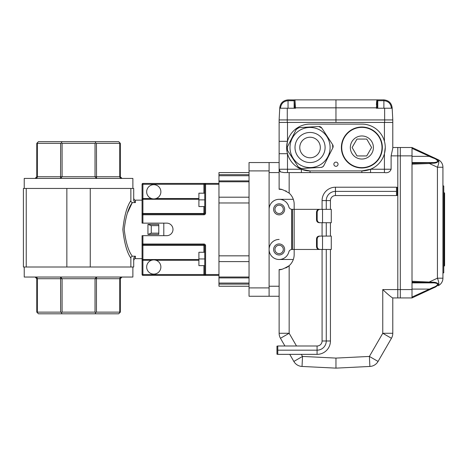 <?xml version="1.0" encoding="UTF-8"?>
<svg xmlns="http://www.w3.org/2000/svg" width="468" height="468" viewBox="0 0 468 468"><rect width="100%" height="100%" fill="white"/><g stroke="black" fill="none" stroke-linecap="round" stroke-linejoin="round"><path stroke-width="0.7" d="M24.237 267.012L24.237 277.038L132.877 277.038L132.877 267.012M130.87 188.452L130.87 201.603L132.309 202.597L135.387 202.597L133.713 200.784L133.713 188.452L90.26 188.452L90.26 267.012L133.713 267.012L133.713 258.026L135.387 256.212L132.309 256.212L130.87 257.201L130.87 267.012M25.512 267.012L66.86 267.012L66.86 188.452L23.4 188.452L23.4 267.012L25.512 267.012M130.87 258.12C126.98 252.55 124.301 242.991 122.85 229.449C124.289 215.859 126.963 206.271 130.87 200.69M24.237 188.452L24.237 178.425L132.877 178.425L132.877 188.452M163.8 235.673L163.8 223.137M127.343 213.18L132.309 202.597C128.367 207.833 125.676 216.754 124.231 229.361C125.652 241.985 128.343 250.936 132.309 256.212M158.787 233.163L158.787 234.421L147.946 234.421L147.946 224.388L151.263 225.64L151.263 233.163L158.787 233.163L158.787 224.388L147.946 224.388M158.787 225.64L151.263 225.64M151.263 233.163L147.946 234.421M90.26 188.452L66.86 188.452M90.26 267.012L66.86 267.012M26.243 267.012L26.243 188.452M36.533 277.852L36.773 278.712L35.1 277.038C36.551 277.179 37.3 277.735 37.364 278.712C37.3 277.735 36.551 277.179 35.1 277.038L35.153 277.038M120.972 277.401L122.013 277.038L120.34 278.712L120.832 277.53M122.013 277.038L122.013 277.038C120.568 277.179 119.814 277.735 119.749 278.712L96.455 278.712L96.455 312.138L119.749 312.138L119.749 278.712L120.34 278.712L120.34 312.138L118.673 313.812L38.44 313.812L36.773 312.138L36.773 278.712L37.364 278.712L37.364 312.138L60.659 312.138L60.588 277.038M35.135 277.038L35.925 277.255M96.56 277.038L96.455 278.712L95.027 278.712L96.525 277.038M60.559 277.038L62.086 278.712L62.086 312.138L95.027 312.138L95.027 278.712L37.364 278.712M120.58 177.618L120.34 176.752L122.013 178.425L121.189 178.209M119.749 143.325L120.048 143.027L120.34 143.325L120.34 176.752L119.749 176.752L119.749 143.325L96.455 143.325L96.525 178.425M122.013 178.425C120.568 178.285 119.814 177.729 119.749 176.752C119.814 177.729 120.568 178.285 122.013 178.425M96.56 178.425L95.027 176.752L95.027 143.325L62.086 143.325L62.086 176.752L60.559 178.425L60.659 143.325L37.364 143.325L37.364 176.752C37.3 177.729 36.551 178.285 35.1 178.425L36.773 176.752L36.522 177.635M36.141 178.062L35.135 178.425M119.749 176.752L36.773 176.752L36.773 143.325L37.066 143.027L37.364 143.325M120.048 143.027L118.673 141.652L38.44 141.652L37.066 143.027M60.659 143.325L61.372 143.027L62.086 143.325M61.94 141.652L61.372 143.027M95.027 143.325L95.741 143.027L96.455 143.325M95.174 141.652L95.741 143.027M37.364 312.138L37.066 312.437M62.086 312.138L61.372 312.437L61.94 313.812M61.372 312.437L60.659 312.138M96.455 312.138L95.741 312.437L95.174 313.812M95.741 312.437L95.027 312.138M120.048 312.437L119.749 312.138M218.96 184.275L205.587 184.275L205.587 213.11L204.75 213.11A0.837 0.837 0 0 1 203.913 213.94L142.91 213.94A0.837 0.837 0 0 0 142.073 214.777L142.073 223.137L166.725 223.137A6.265 6.265 0 0 1 172.99 229.402A6.265 6.265 0 0 1 166.725 235.673L142.073 235.673L142.073 244.027A0.837 0.837 0 0 0 142.91 244.863A0.837 0.837 0 0 1 142.073 244.027L142.073 260.266L151.533 260.266M135.387 256.212L135.387 258.652L142.073 258.652L142.073 274.535L142.073 260.266M205.587 213.11A1.673 1.673 0 0 1 203.913 214.777L142.91 214.777L142.91 213.94A0.837 0.837 0 0 0 142.073 214.777L142.073 184.275L142.073 200.152L135.387 200.152C134.977 200.579 134.421 200.023 133.713 198.485M218.96 275.365L142.91 275.365L142.91 259.535A0.837 0.737 180 0 1 142.073 258.798M218.96 183.438L205.587 183.438A0.837 0.837 0 0 0 204.75 184.275L205.587 184.275L205.587 183.438L142.91 183.438A0.837 0.837 0 0 0 142.073 184.275A0.837 0.837 0 0 1 142.91 183.438A0.837 0.837 0 0 0 142.073 184.275L142.91 184.275L142.91 198.537L151.533 198.537M203.913 206.552L203.913 213.496A0.837 0.386 0 0 0 204.75 213.11L204.75 184.275A0.837 0.837 0 0 1 205.587 183.438L142.91 183.438L142.91 184.275L203.913 184.275L203.913 193.185M142.91 235.673L142.91 244.027L203.913 244.027L203.913 244.863L142.91 244.863L142.91 244.027L142.073 244.027M203.913 252.27L203.913 245.314A0.837 0.386 180 0 1 204.75 245.7L204.75 274.535A0.837 0.837 0 0 0 205.587 275.365L142.91 275.365A0.837 0.837 0 0 1 142.073 274.535A0.837 0.837 0 0 0 142.91 275.365M142.073 244.922A0.837 0.386 0 0 0 142.91 245.314L203.913 245.314L203.913 244.863A0.837 0.837 0 0 1 204.75 245.7L205.587 245.7L205.587 274.535L142.073 274.535M146.665 191.798A7.102 7.102 0 0 1 157.324 185.644A7.102 7.102 0 0 1 157.324 197.946A7.102 7.102 0 0 1 146.665 191.798M146.665 267.012A7.102 7.102 0 0 1 157.324 260.857A7.102 7.102 0 0 1 157.324 273.16A7.102 7.102 0 0 1 146.665 267.012M412.01 163.332L429.138 162.683L429.425 163.513L412.01 164.174L412.01 147.502L400.31 147.502L400.31 155.862L400.31 147.502L397.8 147.502L397.8 297.935L392.646 297.935C390.751 296.8 387.451 294.015 382.76 289.575L397.8 289.575L397.8 297.935L400.31 297.935L400.31 289.575L400.31 297.935L412.01 297.935L412.01 281.262L432.572 282.204C435.17 282.169 437.03 282.713 438.142 283.842C437.913 285.439 436.392 286.779 433.59 287.867L412.01 297.935M295.01 100.023L288.112 99.865C283.187 100.363 280.408 103.001 279.765 107.786C280.408 103.001 283.187 100.363 288.101 99.865L294.975 99.941L295.56 108.225L279.741 108.225L279.765 107.786L279.127 119.925L279.127 153.703L279.127 122.435L392.787 122.435L392.787 148.204L391.113 155.862L391.113 169.235C390.014 172.06 387.785 173.172 384.427 172.575L370.551 172.575L370.551 169.235L384.427 169.235L384.427 153.703L385.263 147.525M269.1 296.262L269.1 162.548L249.04 162.548L249.04 296.262L279.127 296.262L279.127 286.235L269.1 286.235L269.1 172.575L279.127 172.575M285.755 267.983A15.04 15.04 0 0 0 289.16 265.689L289.16 333.274L280.472 338.288L284.924 345.998L280.472 338.288A10.027 10.027 0 0 1 279.127 333.274L279.127 269.515A15.04 15.04 0 0 0 279.981 269.492M369.884 366.45A10.027 10.027 0 0 0 378.068 361.448A10.027 10.027 0 0 1 369.884 366.45L369.387 356.435L378.068 361.448L391.441 338.288L378.068 361.448A10.027 10.027 0 0 1 369.884 366.45A10.027 10.027 0 0 0 378.068 361.448A10.027 10.027 0 0 1 369.884 366.45A10.027 10.027 0 0 0 378.068 361.448L391.441 338.288L378.068 361.448A10.027 10.027 0 0 1 369.884 366.45L335.96 368.135L302.03 366.45A10.027 10.027 0 0 1 293.846 361.448L289.75 354.352L293.846 361.448A10.027 10.027 0 0 0 302.03 366.45L335.96 368.135L335.96 358.09L369.387 356.435L382.76 333.274L382.76 289.575M392.787 297.935L392.787 333.274A10.027 10.027 0 0 1 391.441 338.288A10.027 10.027 0 0 0 392.787 333.274A10.027 10.027 0 0 1 391.441 338.288L382.76 333.274L392.787 333.274L392.787 297.935M280.162 269.48A15.04 15.04 0 0 0 282.374 269.164M286.217 191.061A15.04 15.04 0 0 0 285.761 190.833M282.385 189.645A15.04 15.04 0 0 0 280.192 189.329M279.981 189.312A15.04 15.04 0 0 0 279.127 189.288L279.127 153.703L287.487 153.703L287.487 169.235L301.363 169.235L310.05 170.902L361.863 170.902A23.4 23.4 0 0 0 385.263 147.502A23.4 23.4 0 0 0 361.863 124.102L310.05 124.102A23.4 23.4 0 0 0 286.65 147.502A23.4 23.4 0 0 0 310.05 170.902L310.05 172.575L283.953 172.575L287.487 172.575L287.487 169.235L279.127 169.235L280.472 171.914A3.34 3.34 0 0 1 279.127 169.235A3.34 3.34 0 0 0 280.472 171.914L283.953 172.575M269.1 162.548L279.127 162.548M412.01 155.862L397.8 155.862L397.8 147.502L392.787 147.502M330.443 209.348L330.443 200.585A5.013 5.013 0 0 1 335.457 195.565L335.457 187.212A13.373 13.373 0 0 0 322.083 200.585L322.083 209.348L294.173 209.348L294.173 204.335A15.04 15.04 0 0 0 289.16 193.12C283.52 189.803 280.18 188.528 279.127 189.288M279.127 269.515C280.168 270.288 283.509 269.006 289.16 265.689A15.04 15.04 0 0 0 294.173 254.475L294.173 249.462L292.5 249.462L292.5 209.348L291.663 209.319A3.34 3.34 0 0 1 288.838 206.838A10.027 10.027 0 0 0 269.1 209.348L269.1 249.462A10.027 10.027 0 0 1 279.127 239.435M287.487 122.435L287.487 141.307L279.127 141.307M338.048 164.215A2.088 2.088 0 0 0 334.912 162.408A2.088 2.088 0 0 0 334.912 166.029A2.088 2.088 0 0 0 338.048 164.215M279.127 259.488L293.313 259.488M293.313 199.315L279.127 199.315M370.551 172.575L310.05 172.575M301.363 172.575L301.363 169.235M283.31 249.462A4.177 4.177 0 0 0 277.038 245.84A4.177 4.177 0 0 0 277.038 253.077A4.177 4.177 0 0 0 283.31 249.462M283.31 209.348A4.177 4.177 0 0 0 277.038 205.727A4.177 4.177 0 0 0 277.038 212.963A4.177 4.177 0 0 0 283.31 209.348M287.487 141.307L286.65 147.502M361.863 172.575L361.863 170.902L370.551 169.235M279.127 302.112L279.127 296.262L279.127 302.112M316.508 212.688C316.503 210.501 317.556 209.389 319.667 209.348L320.873 209.348C318.468 209.231 317.24 210.343 317.181 212.688L316.508 212.688L316.508 219.375L317.181 219.375C317.228 221.715 318.462 222.826 320.873 222.715L319.667 222.715C317.561 222.68 316.508 221.569 316.508 219.375M316.508 246.115L317.181 246.115C317.228 248.455 318.462 249.573 320.873 249.462L319.667 249.462C317.561 249.426 316.508 248.309 316.508 246.115L316.508 239.435C316.503 237.241 317.556 236.129 319.667 236.088L320.873 236.088C318.468 235.971 317.24 237.089 317.181 239.435L316.508 239.435M320.873 209.348L331.28 209.348L331.28 222.715L320.873 222.715M320.873 236.088L331.28 236.088L331.28 249.462L322.516 249.462L322.516 236.088M269.1 249.462A10.027 10.027 0 0 0 288.838 251.965A3.34 3.34 0 0 1 291.663 249.485L292.5 249.462L292.5 209.348L294.173 209.348L294.173 249.462L322.083 249.462L322.083 340.985A5.013 5.013 0 0 1 317.07 345.998L277.77 345.998L277.77 354.352L276.957 354.188L276.957 346.162L277.77 345.998M279.127 203.832A5.517 5.517 0 0 1 283.906 212.103A5.517 5.517 0 0 1 274.353 212.103A5.517 5.517 0 0 1 279.127 203.832M279.127 243.945A5.517 5.517 0 0 1 283.906 252.217A5.517 5.517 0 0 1 274.353 252.217A5.517 5.517 0 0 1 279.127 243.945M320.873 249.462L322.516 249.462M317.181 246.115L317.181 239.435M317.181 219.375L317.181 212.688M442.927 229.402L442.927 185.948L443.763 185.948L443.763 272.862L442.927 272.862M412.01 147.502L429.448 155.639L429.097 156.335L433.239 158.049L412.01 148.368M432.572 163.233L429.425 163.513L437.428 167.246A8.36 2.621 -65 0 0 438.101 159.67A8.36 8.36 0 0 1 442.927 167.246A8.36 8.36 0 0 0 438.101 159.67L433.59 157.57C436.392 158.658 437.913 159.998 438.142 161.595C437.03 162.724 435.17 163.268 432.572 163.233L432.128 162.548C434.509 162.683 436.357 162.337 437.674 161.507C437.422 160.091 435.942 158.939 433.239 158.049L433.59 157.57L429.448 155.639L433.59 157.57M412.01 297.069L433.239 287.387C435.942 286.498 437.422 285.345 437.674 283.93C436.357 283.099 434.509 282.754 432.128 282.888L432.572 282.204M442.927 278.191L437.428 278.191L437.428 167.246L442.927 167.246L442.927 278.191A8.36 8.36 0 0 1 438.101 285.761A8.36 2.621 -115 0 0 437.428 278.191L429.425 281.923L429.138 282.754L412.01 282.105M433.239 287.387L433.59 287.867L429.448 289.797L429.097 289.101L412.01 289.101M412.01 162.548L432.128 162.548M412.01 282.888L432.128 282.888M412.01 164.174L412.01 281.262M391.113 155.862L397.8 155.862L397.8 289.575L400.31 289.575L400.31 155.862L400.31 289.575L412.01 289.575M444.097 192.635L444.6 193.132L444.6 265.672L444.097 266.175L444.097 192.635L443.763 192.635M294.975 99.941A0.837 0.825 145.5 0 0 294.144 100.772L288.036 100.702C283.661 101.106 281.157 103.486 280.531 107.833L280.507 108.225L280.531 107.833L279.765 107.786M287.282 108.225L287.264 119.925L279.127 119.925L392.787 119.925L392.149 107.786L392.172 108.225L376.354 108.225L377.103 99.865L294.811 99.865A0.837 0.813 90 0 0 293.998 100.702M392.149 107.786L391.383 107.833C390.757 103.486 388.253 101.106 383.883 100.702L383.807 99.865C388.732 100.363 391.511 103.001 392.149 107.786C391.511 103.001 388.732 100.363 383.813 99.865L377.103 99.865A0.837 0.813 90 0 1 377.916 100.702L377.77 100.772A0.837 0.825 34.5 0 0 376.945 99.941L376.594 101.86M376.57 102.094L376.412 104.885M335.96 99.865L335.96 119.925L392.787 119.925L392.787 122.435M392.172 108.225L392.787 119.925M287.264 122.435L287.264 119.925L335.96 119.925L335.96 122.435M352.117 147.502L356.99 155.943L366.736 155.943L371.61 147.502L366.736 139.06L356.99 139.06L352.117 147.502M350.333 147.502A11.53 11.53 0 0 0 361.863 159.038A11.53 11.53 0 0 0 373.4 147.502A11.53 11.53 0 0 0 361.863 135.972A11.53 11.53 0 0 0 350.333 147.502M382.338 147.502A20.475 20.475 0 0 1 361.863 167.977A20.475 20.475 0 0 1 341.388 147.502A20.475 20.475 0 0 1 361.863 127.027A20.475 20.475 0 0 1 382.338 147.502A20.475 20.475 0 0 1 361.863 167.977A20.475 20.475 0 0 1 341.388 147.502A20.475 20.475 0 0 1 361.863 127.027A20.475 20.475 0 0 1 382.338 147.502M299.608 168.135A3.34 3.34 0 0 0 301.304 168.492L321.054 167.404A3.34 3.34 0 0 0 323.85 165.573L332.783 147.923A3.34 3.34 0 0 0 333.146 146.285M333.14 146.232A3.34 3.34 0 0 0 332.602 144.583L321.779 128.021A3.34 3.34 0 0 0 320.545 126.898M320.492 126.869A3.34 3.34 0 0 0 318.796 126.512L299.046 127.606A3.34 3.34 0 0 0 297.402 128.144M297.396 128.144A3.34 3.34 0 0 0 296.25 129.431L287.317 147.087A3.34 3.34 0 0 0 286.954 148.719M286.96 148.777A3.34 3.34 0 0 0 287.498 150.421L298.321 166.982A3.34 3.34 0 0 0 299.555 168.111M297.455 155.733A15.04 15.04 0 0 0 318.275 160.097A15.04 15.04 0 0 0 316.842 134.082A15.04 15.04 0 0 0 295.027 148.333A15.04 15.04 0 0 0 318.275 160.097M298.321 166.982L301.304 168.492L321.054 167.404L322.698 166.865L323.85 165.573L332.783 147.923L332.602 144.583L321.779 128.021L318.796 126.512L299.046 127.606L296.25 129.431L287.317 147.087L287.498 150.421L298.321 166.982M304.428 138.897A10.278 10.278 0 0 0 305.411 156.675A10.278 10.278 0 0 0 320.311 146.934A10.278 10.278 0 0 0 304.428 138.897M321.019 164.297A20.06 20.06 0 0 1 290.025 148.608A20.06 20.06 0 0 1 319.106 129.607A20.06 20.06 0 0 1 321.019 164.297A20.06 20.06 0 0 1 290.025 148.608A20.06 20.06 0 0 1 319.106 129.607A20.06 20.06 0 0 1 321.019 164.297M249.04 175.728L218.96 175.728L218.96 172.575L249.04 172.575M249.04 286.235L218.96 286.235L218.96 283.076L249.04 283.076M218.96 283.076L218.96 180.911M218.96 175.728L218.96 180.894L249.04 180.894M397.297 195.402L397.297 187.375L396.484 187.212L396.484 195.565L397.297 195.402M396.484 191.389L335.457 191.389A9.19 9.19 0 0 0 326.26 200.585L326.26 209.348M322.083 222.715L322.083 236.088M326.26 222.715L326.26 236.088M326.26 249.462L326.26 340.985A9.19 9.19 0 0 1 317.07 350.175L277.77 350.175M330.443 222.715L330.443 236.088M330.443 249.462L330.443 340.985A13.373 13.373 0 0 1 317.07 354.352L277.77 354.352M335.457 187.212L396.484 187.212M335.457 195.565L396.484 195.565M204.75 193.185L198.9 193.185L198.9 199.871L204.75 199.871M204.75 206.552L198.9 206.552L198.9 199.871M204.75 252.27L198.9 252.27L198.9 258.956L204.75 258.956M204.75 265.637L198.9 265.637L198.9 258.956M135.387 202.597L135.387 200.152M142.073 214.777L142.91 214.777L142.91 223.137M203.913 244.027A1.673 1.673 0 0 1 205.587 245.7M218.96 274.535L205.587 274.535L205.587 275.365A0.837 0.837 0 0 1 204.75 274.535M203.913 275.365L203.913 265.637M156.008 260.266L198.9 260.266M142.91 244.863L142.91 259.535L198.9 259.535M156.008 198.537L198.9 198.537M198.9 199.274L142.91 199.274L142.91 213.496A0.837 0.386 180 0 0 142.073 213.882M203.913 214.777L203.913 213.496L142.91 213.496L142.91 213.94M203.913 183.438L203.913 184.275L204.75 184.275M142.073 200.006A0.837 0.737 0 0 1 142.91 199.274L142.91 198.537L142.073 198.537M289.16 172.575L289.16 193.12M280.472 338.288A10.027 10.027 0 0 1 279.127 333.274L289.16 333.274L296.501 345.998M301.328 354.352L302.527 356.435L335.96 358.09M293.846 361.448L302.527 356.435L302.03 366.45M384.427 141.307L384.427 122.435M384.427 172.575L384.427 169.235L391.113 169.235M291.663 249.485L291.663 209.319M322.516 222.715L322.516 209.348M429.138 162.683L432.245 162.548M432.245 282.888L429.138 282.754M412.01 156.335L429.097 156.335M377.77 108.225L377.77 100.772L377.167 107.833L294.746 107.833L294.144 100.772L294.144 108.225M294.746 108.225L294.746 107.833M288.036 108.225L288.042 100.702M391.406 108.225L391.383 107.833M383.807 99.865L383.871 100.702L377.916 100.702M377.167 107.833L377.167 108.225M383.883 108.225L383.883 100.702M384.632 108.225L384.649 122.435M382.005 147.502A20.142 20.142 0 0 0 351.796 130.063A20.142 20.142 0 0 0 351.796 164.947A20.142 20.142 0 0 0 382.005 147.502M218.96 174.687L249.04 174.687L218.96 174.681M249.04 284.123L218.96 284.123L249.04 284.123M218.96 202.977L249.04 202.977M218.96 197.203L249.04 197.203M218.96 255.832L249.04 255.832M218.96 261.6L249.04 261.6M249.04 170.902L269.1 170.902M249.04 287.902L269.1 287.902M218.96 277.021L249.04 277.021M249.04 181.783L218.96 181.783M330.443 200.585L322.083 200.585M330.443 340.985L322.083 340.985M317.07 354.352L317.07 345.998M135.387 258.652C134.977 258.231 134.421 258.786 133.713 260.325M444.097 266.175L443.763 266.175M218.96 277.916L249.04 277.916"/></g></svg>
